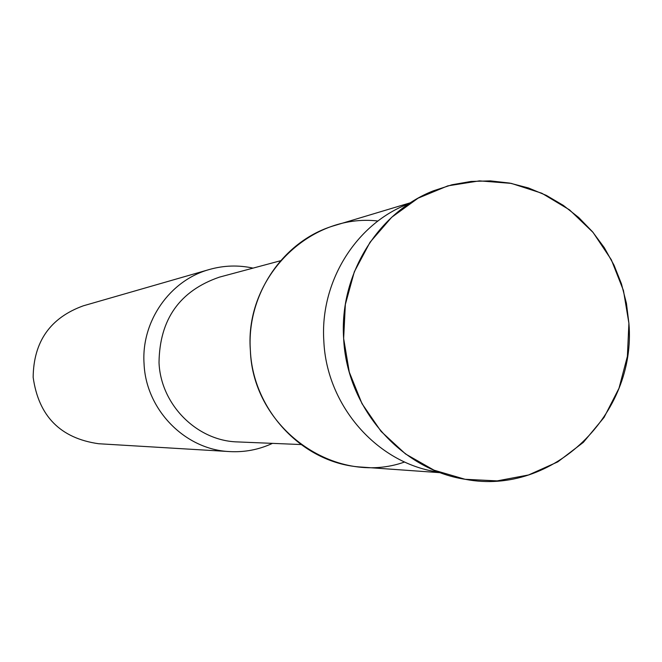 <?xml version="1.0" encoding="UTF-8"?>
<svg xmlns="http://www.w3.org/2000/svg" width="662" height="662" viewBox="0 0 662 662"><rect width="100%" height="100%" fill="white"/><g stroke="black" fill="none" stroke-linecap="round" stroke-linejoin="round"><path stroke-width="0.99" d="M343.644 338.489L349.296 372.152L362.006 403.671L381.089 431.417L405.525 453.958L434.032 470.177L465.105 479.288L497.162 480.885L528.566 474.96L557.768 461.886L583.346 442.365L604.075 417.408L618.987 388.263L627.386 356.363L628.9 323.246L623.455 290.519L611.324 259.744L593.061 232.412L569.527 209.871L541.839 193.246L511.321 183.391L479.462 180.867L447.851 185.857L418.078 198.178L391.681 217.285L370.041 242.242L354.311 271.801L345.349 304.446L343.644 338.489C346.731 407.875 400.7 469.615 465.378 479.329C552.82 496.285 636.869 414.139 628.9 323.246L626.426 303.287L621.444 283.824L614.038 265.197L604.34 247.737L592.507 231.758L578.745 217.541L563.296 205.361L546.431 195.439L528.45 187.958L509.666 183.076L490.418 180.883L471.054 181.446L451.939 184.772L433.42 190.805C377.588 212.676 339.258 274.97 343.644 338.489M377.952 221.017C309.493 212.941 244.419 277.742 250.368 350.314C252.702 428.297 335.071 486.802 404.647 461.993M280.547 260.745L219.445 277.13C179.716 290.833 159.575 319.332 159.021 362.635C160.701 404.714 197.019 441.033 237.699 441.926L300.904 444.541M253.058 268.118C238.436 264.941 223.922 265.396 209.498 269.467C169.886 280.225 141.064 321.434 144.059 363.794C145.913 409.828 185.178 449.763 229.673 451.583C244.634 452.394 258.9 449.663 272.471 443.366M209.498 269.467L83.329 305.811C50.295 317.768 33.572 341.609 33.158 377.315C38.603 416.141 60.416 438.285 98.605 443.73L229.673 451.583M407.296 204.301C355.378 224.658 319.787 282.434 323.842 341.286C326.697 405.583 376.786 462.821 436.937 471.882M410.068 202.87L335.03 225.403C283.659 239.967 246.396 294.342 250.368 350.314C252.876 411.193 303.916 464.103 361.808 467.107L439.949 472.668"/></g></svg>
